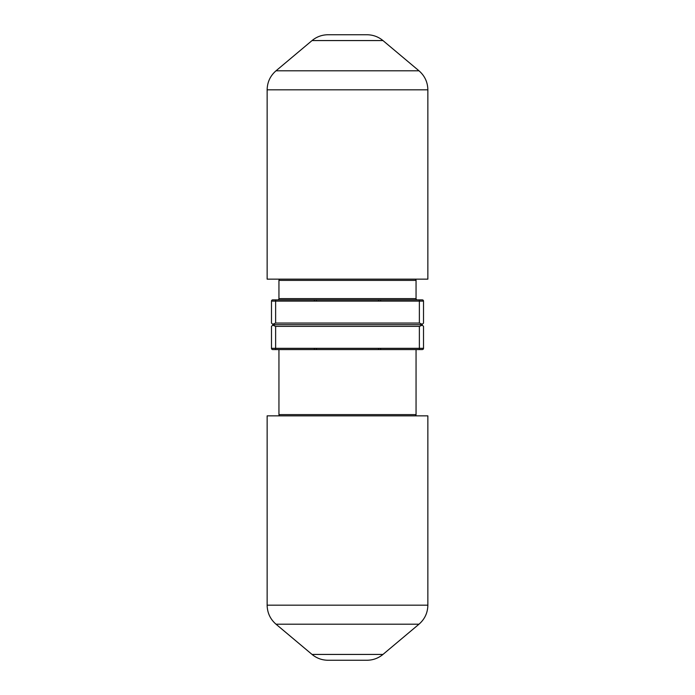 <?xml version="1.0" encoding="UTF-8"?>
<svg xmlns="http://www.w3.org/2000/svg" width="695" height="695" viewBox="0 0 695 695"><rect width="100%" height="100%" fill="white"/><g stroke="black" fill="none" stroke-linecap="round" stroke-linejoin="round"><path stroke-width="1.04" d="M417.295 299.866A1.242 1.242 0 0 1 416.053 298.624L416.053 280.389A1.242 1.242 0 0 0 414.811 279.147M416.053 280.389L278.947 280.389A1.242 1.242 0 0 1 280.189 279.147M277.705 299.866A1.242 1.242 0 0 0 278.947 298.624L416.053 298.624M278.947 349.568L278.947 414.611A1.242 1.242 0 0 0 280.189 415.853M278.947 414.611L416.053 414.611A1.242 1.242 0 0 1 414.811 415.853M378.567 301.109L378.567 299.866L316.434 299.866L316.434 301.109M378.567 348.325L378.567 349.568L316.434 349.568L316.434 348.325M278.947 280.389L278.947 298.624M416.053 414.611L416.053 349.568M380.643 348.325L419.372 348.325L419.372 349.568L422.273 349.568L380.643 349.568L380.643 348.325L314.357 348.325L314.357 349.568L316.434 349.568M378.567 349.568L380.643 349.568M314.357 349.568L272.727 349.568L275.628 349.568L275.628 348.325L314.357 348.325M380.643 301.109L275.628 301.109L275.628 323.062L419.372 323.062L419.372 301.109L380.643 301.109L380.643 299.866L422.273 299.866L419.372 299.866L419.372 301.109L423.516 301.109L423.516 323.062L421.856 324.713L423.516 326.372L423.516 348.325A1.242 1.242 0 0 1 422.273 349.568M275.628 323.062L272.701 324.27L271.484 323.062L271.484 301.109L275.628 301.109L275.628 299.866L272.727 299.866L316.434 299.866M378.567 299.866L380.643 299.866M272.701 324.27L273.144 324.713L272.701 325.164L275.628 326.372L419.372 326.372L422.299 325.164M275.628 326.372L275.628 348.325L271.484 348.325A1.242 1.242 0 0 0 272.727 349.568A1.242 1.242 0 0 1 271.484 348.325L271.484 326.372L272.701 325.164M273.144 324.713L421.856 324.713M422.299 324.27L419.372 323.062M314.357 299.866L314.357 301.109M271.484 301.109A1.242 1.242 0 0 1 272.727 299.866M422.273 299.866A1.242 1.242 0 0 1 423.516 301.109M366.977 660.25L328.023 660.25C322.011 660.189 316.685 658.252 312.046 654.438L382.954 654.438C378.315 658.252 372.989 660.189 366.977 660.25M427.859 605.163L267.141 605.163L267.141 415.853L427.859 415.853L427.859 605.163C427.712 612.825 424.749 619.167 418.981 624.206L276.019 624.206L312.046 654.438M312.046 40.562C316.685 36.748 322.011 34.811 328.023 34.75L366.977 34.75C372.989 34.811 378.315 36.748 382.954 40.562L312.046 40.562L276.019 70.794L418.981 70.794C424.749 75.833 427.712 82.184 427.859 89.837L267.141 89.837L267.141 279.147L427.859 279.147L427.859 89.837M423.516 348.325L419.372 348.325L419.372 326.372M382.954 654.438L418.981 624.206M267.141 605.163C267.288 612.825 270.251 619.167 276.019 624.206M382.954 40.562L418.981 70.794M267.141 89.837C267.288 82.184 270.251 75.833 276.019 70.794"/></g></svg>
